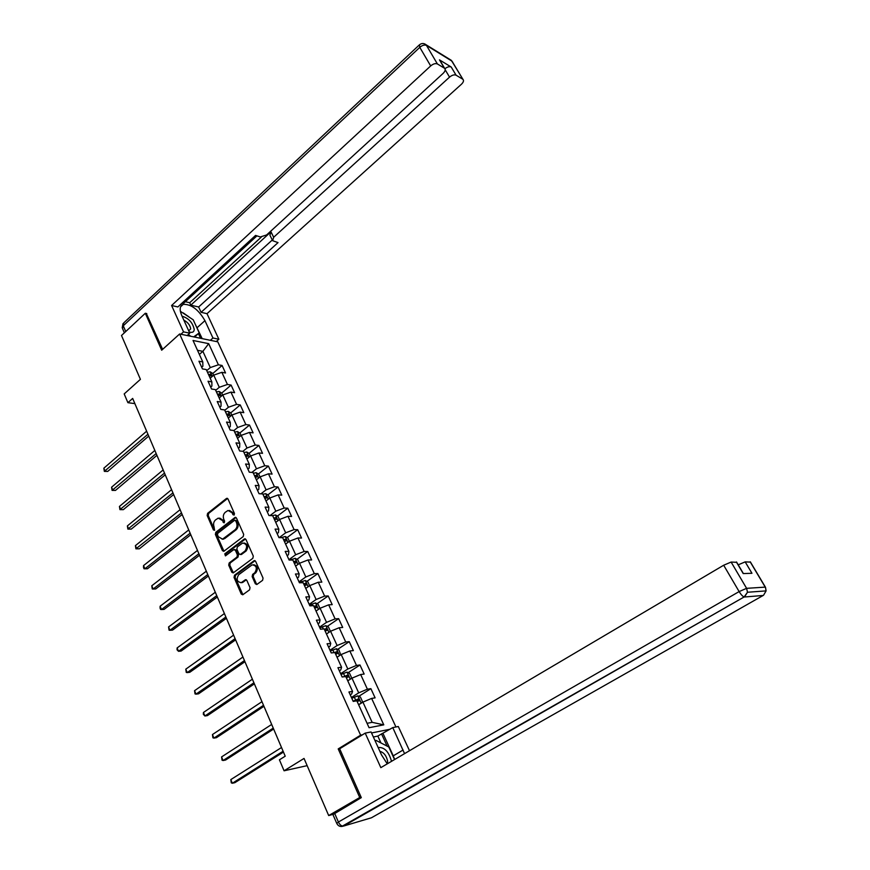 <?xml version="1.0" encoding="UTF-8"?>
<svg xmlns="http://www.w3.org/2000/svg" width="870" height="870" viewBox="0 0 870 870"><rect width="100%" height="100%" fill="white"/><g stroke="black" fill="none" stroke-linecap="round" stroke-linejoin="round"><path stroke-width="1.3" d="M234.128 515.062L234.454 513.528L228.038 499.043L226.385 498.521L207.615 513.343L207.169 515.508L213.411 529.895L214.553 530.287L214.063 526.894C213.117 524.099 213.596 521.782 215.499 519.945L218.239 518.107L222.318 520.456L224.036 522.848L224.612 521.184L223.786 519.314C222.829 516.508 223.307 514.181 225.232 512.321L228.049 510.451L232.127 512.811L232.964 514.692L234.128 515.062M255.312 583.77L256.813 584.51L262.588 580.333L263.055 578.104L255.639 561.378L254.192 560.628L234.508 575.222L234.041 577.419L241.262 594.036L242.752 594.786L249.559 589.849L250.027 587.631L246.895 580.475L245.427 579.735L241.316 582.617C236.923 581.997 236.031 579.376 238.652 574.744L252.148 564.847C256.563 565.522 257.444 568.175 254.779 572.797L252.626 574.385L252.159 576.603L255.312 583.77L256.965 584.433M146.769 313.57L145.312 313.254L121.495 335.505L140.418 379.342L124.192 393.925L127.901 402.679L132.664 398.427L285.219 756.193L279.422 759.814L284.077 770.787L307.153 765.654M340.094 748.504L338.212 748.907L359.734 797.507L328.686 815.56L304.032 758.433L284.077 770.787M338.212 748.907L360.615 735.172L179.633 333.982L217.772 341.834L395.937 726.972M145.312 313.254L161.679 350.208L179.633 333.982M243.219 536.583L243.687 534.376L236.477 518.085L235.172 517.346L215.836 532.255L215.379 534.43L222.405 550.601L223.753 551.341L243.219 536.583M245.992 539.585L253.3 556.093L252.833 558.312L233.182 572.917L231.768 572.177L228.712 565.141L229.169 562.955L236.944 557.094L237.401 554.897L235.368 550.242L233.693 549.655L225.428 555.886L224.786 553.842L244.296 539.008L245.992 539.585M332.905 814.374L328.686 815.56M359.734 797.507L361.094 797.137M390.097 729.234L371.533 732.964M362.475 734.791L360.615 735.172M370.881 688.659L367.401 689.192L360.658 674.522L364.16 674.054L359.984 664.995L356.482 665.419L349.838 650.967L353.361 650.597L349.24 641.658L345.716 641.995L339.169 627.738L342.704 627.455L338.647 618.646L335.113 618.885L328.653 604.835L332.199 604.639L328.197 595.95L324.64 596.102L318.279 582.237L321.835 582.139L317.887 573.558L314.32 573.635L308.045 559.954L311.623 559.943L307.73 551.482L304.141 551.471L297.942 537.975L301.542 538.041L297.692 529.699L294.093 529.602L287.981 516.291L291.591 516.443L287.796 508.21L284.185 508.026L278.161 494.899L281.782 495.128L278.041 487.004L274.42 486.743L268.46 473.791L272.092 474.096L268.406 466.081L264.774 465.744L258.901 452.965L262.533 453.335L258.901 445.429L255.247 445.027L249.462 432.412L253.105 432.858L249.516 425.049L245.862 424.571L240.142 412.119L243.796 412.641L240.25 404.931L236.586 404.387L230.941 392.098L234.606 392.685L231.105 385.073L227.44 384.464L221.861 372.327L225.537 372.98L222.089 365.476L218.403 364.802L208.691 343.65L193.031 340.474L202.775 361.92L198.958 361.224L202.438 368.891L206.255 369.565L211.845 381.876L208.039 381.234L211.562 389.01L215.368 389.608L221.034 402.081L217.228 401.516L220.806 409.389L224.601 409.922L230.343 422.559L226.548 422.07L230.169 430.052L233.965 430.509L239.783 443.319L235.998 442.895L239.663 450.986L243.448 451.378L249.342 464.352L245.568 464.014L249.288 472.203L253.061 472.519L259.032 485.678L255.269 485.406L259.042 493.714L262.794 493.953L268.863 507.286L265.111 507.101L268.928 515.519L272.68 515.671L278.824 529.188L275.083 529.09L278.955 537.627L282.685 537.703L288.916 551.406L285.186 551.395L289.112 560.052L292.842 560.03L299.16 573.928L295.441 574.004L299.421 582.78L303.13 582.672L309.535 596.766L305.838 596.929L309.883 605.835L313.57 605.64L320.073 619.929L316.386 620.179L320.486 629.217L324.162 628.923L330.752 643.419L327.076 643.767L331.231 652.935L334.896 652.543L341.584 667.257L337.93 667.703L342.149 676.99L345.792 676.512L352.567 691.422L348.935 691.976L353.22 701.405L356.841 700.818L369.065 727.711L383.779 724.851L371.631 698.414L375.111 697.849L370.881 688.659L358.799 696.315M347.772 680.862L351.98 678.143L358.69 692.857L351.426 697.468M350.24 694.836L351.654 693.934L352.567 691.422M358.69 692.857L367.401 689.192M351.98 678.143L360.658 674.522M337.049 657.274L341.203 654.523L347.815 669.019L340.648 673.695M339.344 670.824L340.746 669.911L341.584 667.257M347.815 669.019L356.482 665.419M341.203 654.523L349.838 650.967M326.467 634.002L330.578 631.229L337.103 645.518L330.013 650.249M328.61 647.149L329.991 646.225L330.752 643.419M337.103 645.518L345.716 641.995M330.578 631.229L339.169 627.738M316.038 611.066L320.095 608.25L326.533 622.354L319.529 627.129M318.028 623.801L319.388 622.866L320.073 619.929M326.533 622.354L335.113 618.885M320.095 608.25L328.653 604.835M305.751 588.435L309.763 585.597L316.104 599.506L309.198 604.335M307.588 600.779L308.937 599.843L309.535 596.766M316.104 599.506L324.64 596.102M309.763 585.597L318.279 582.237M295.604 566.12L299.563 563.249L305.827 576.962L298.997 581.845M297.29 578.082L298.627 577.136L299.16 573.928M305.827 576.962L314.32 573.635M299.563 563.249L308.045 559.954M285.599 544.109L289.514 541.216L295.68 554.734L288.938 559.66M287.144 555.702L288.459 554.734L288.916 551.406M295.68 554.734L304.141 551.471M289.514 541.216L297.942 537.975M275.725 522.391L279.585 519.466L285.675 532.81L279.216 537.638M277.128 533.614L278.422 532.647L278.824 529.188M285.675 532.81L294.093 529.602M279.585 519.466L287.981 516.291M265.992 500.957L269.798 498.021L275.812 511.179L270.059 515.573M267.253 511.832L268.536 510.853L268.863 507.286M275.812 511.179L284.185 508.026M269.798 498.021L278.161 494.899M256.378 479.816L260.152 476.847L266.079 489.843L260.946 493.834M257.509 490.343L258.771 489.364L259.032 485.678M266.079 489.843L274.42 486.743M260.152 476.847L268.46 473.791M246.895 458.958L250.614 455.967L256.465 468.789L251.887 472.421M247.896 469.147L249.146 468.147L249.342 464.352M256.465 468.789L264.774 465.744M250.614 455.967L258.901 452.965M237.532 438.371L241.218 435.359L246.993 448.006L242.893 451.312M238.413 448.224L239.652 447.224L239.783 443.319M246.993 448.006L255.247 445.027M241.218 435.359L249.462 432.412M228.299 418.046L231.942 415.012L237.63 427.507L233.965 430.519M229.049 427.583L230.278 426.572L230.343 422.559M237.63 427.507L245.862 424.571M231.942 415.012L240.142 412.119M219.175 397.992L222.774 394.936L228.397 407.269L224.775 410.303M219.816 407.214L221.023 406.203L221.034 402.081M228.397 407.269L236.586 404.387M222.774 394.936L230.941 392.098M210.181 378.2L213.737 375.122L219.283 387.291L215.706 390.347M210.703 387.106L211.888 386.084L211.845 381.876M219.283 387.291L227.44 384.464M213.737 375.122L221.861 372.327M199.371 354.427L202.884 351.328L210.29 367.564L206.745 370.653M201.699 367.271L202.884 366.237L202.775 361.92M210.29 367.564L218.403 364.802M197.49 350.284L202.884 351.328L208.691 343.65M127.901 402.679L134.883 403.626M367.064 723.307L372.142 722.339L362.921 702.112L358.647 704.798M372.142 722.339L383.779 724.851M362.921 702.112L371.631 698.414M212.813 373.491L222.089 365.476M222.644 395.045L221.752 393.077L231.105 385.073M226.95 415.077L228.44 413.837L229.332 415.338L227.287 415.827L227.853 415.284M230.713 412.902L240.25 404.931M239.826 432.999L249.516 425.049M249.048 453.357L258.901 445.429M258.39 473.987L268.406 466.081M264.85 498.456L266.862 497.901L265.981 496.302L264.491 497.488M267.851 494.889L278.041 487.004M277.432 516.073L287.796 508.21M287.144 537.54L297.692 529.699M296.985 559.301L307.73 551.482M306.947 581.356L317.887 573.558M317.05 603.715L328.197 595.95M327.283 626.389L338.647 618.646M337.647 649.368L349.24 641.658M348.152 672.684L359.984 664.995M234.204 515.007L233.193 512.854L229.506 510.418M219.697 518.063L223.372 520.488L224.373 522.642M227.592 498.477L208.68 513.387L208.234 515.551L214.651 530.2M235.987 517.487L216.902 532.277L216.445 534.452L223.971 551.243M235.65 520.749L234.476 520.369L217.804 533.277L217.489 534.8L218.359 536.779L222.579 539.139L235.063 529.786C237.01 527.927 237.499 525.578 236.531 522.75L235.65 520.749L236.705 520.793L235.15 520.249M222.144 539.237L223.623 538.573M236.705 520.793L237.586 522.783C238.554 525.611 238.075 527.949 236.118 529.808L224.688 538.595M234.639 549.503L236.422 550.242L238.467 554.897L237.999 557.094L230.235 562.944L229.778 565.13L233.377 572.819M245.47 538.954L225.852 553.842L225.743 555.691M245.079 550.971C247.711 546.48 246.884 543.848 242.621 543.065L237.314 546.904L236.857 549.111L238.902 553.766L240.305 554.505L245.079 550.971L246.134 550.971C248.744 546.795 248.037 544.131 244.035 542.978M240.501 554.418L241.642 554.353L240.588 554.353M246.134 550.971L241.642 554.353M253.627 564.706C257.737 565.848 258.477 568.534 255.834 572.775L253.681 574.363L253.213 576.582L256.367 583.737M240.903 582.759L241.925 582.269M246.308 579.79L242.991 582.237M255.073 560.704L235.563 575.211L235.107 577.397L242.915 594.699M213.607 375.231L212.791 373.447L210.192 371.838L207.462 372.219M146.638 431.183L103.845 468.201L105.085 471.235L107.706 471.431L148.726 436.087M209.235 376.112L211.301 375.655L210.388 374.198L208.55 374.6M208.93 375.448L210.388 374.198M107.706 471.431L104.346 471.377L147.943 434.25M104.346 471.377L103.845 468.201M189.236 331.959C192.335 332.927 193.999 332.101 194.238 329.502C192.77 322.672 188.714 318.246 182.069 316.201M188.736 330.883L190.682 328.903C190.149 325.228 187.876 322.313 183.875 320.171M180.362 311.308L193.227 319.812L199.23 332.927L194.467 337.038M199.23 332.927L193.662 336.864M190.802 336.277L188.257 334.548M391.511 761.337C388.825 751.593 384.377 746.993 378.156 747.537M387.4 763.762L387.618 761.174C386.432 755.725 383.855 752.441 379.875 751.31M375.394 741.457L375.938 740.37L388.792 746.982L394.534 759.553M375.122 740.859L375.938 740.37M187.17 335.526L189.78 333.177L183.537 331.872L171.597 305.5L430.683 65.924L419.786 47.35L123.257 325.793L125.748 331.535M189.78 333.177L181.732 315.473C179.242 309.459 179.753 305.751 183.266 304.326C191.269 304.141 198.501 309.579 204.939 320.66L212.943 338.006L218.859 339.246L207.006 313.678L201.079 312.308L278.03 242.621L272.636 240.685L273.68 237.26L449.54 77.126L445.212 69.807M185.343 301.705L189.682 302.738L190.802 305.152L198.632 307.001L201.079 312.308M182.037 303.097L183.461 303.434L256.933 235.868M207.006 313.678L461.459 84.216C463.492 82.193 463.993 80.573 462.949 79.355L451.954 61.117L426.474 45.414L437.403 63.956L444.613 68.317C445.701 69.6 445.222 71.264 443.167 73.341L266.601 234.954L260.337 236.955L255.552 235.422L177.861 306.947L171.597 305.5M180.917 334.243L183.537 331.872M216.271 341.529L218.859 339.246M210.355 340.311L212.943 338.006M462.709 79.181L456.076 75.19C454.227 74.439 452.052 75.081 449.54 77.126M444.951 68.719C447.397 66.838 449.485 66.272 451.215 67.012L439.47 59.867L440.274 60.987M437.403 63.956C435.478 63.162 433.238 63.814 430.683 65.924M146.323 313.472L162.625 349.359M190.802 305.152L270.972 231.811L273.68 237.26M189.682 302.738L261.272 237.108M198.632 307.001L272.288 239.989M272.288 239.968L269.939 235.259L270.972 231.811M202.188 338.626L195.163 324.031M188.855 316.789L183.222 312.896M200.568 338.289L198.436 333.634M195.989 337.342L195.489 336.266M380.962 742.969L377.83 736.074L392.772 727.603L398.297 726.504L409.509 750.712M392.772 727.603L404.561 753.637M336.701 823.259L332.949 814.592L361.311 797.638L339.659 748.776L365.204 733.127L371.077 731.953L381.528 754.942L387.248 763.849M365.204 733.127L380.832 767.644L723.677 565.239L731.115 562.063L736.727 562.314M377.83 736.074L373.371 736.999M738.217 564.826L745.177 561.879L750.484 562.107M736.368 561.998L743.219 573.58L751.952 573.276L745.177 561.879M383.028 733.53L393.251 755.845L403.114 750.005M394.665 759.477L393.251 755.845M387.128 746.134L381.506 733.834M221.752 393.077L219.142 391.489L216.412 391.902M154.849 450.442L111.588 487.211L112.839 490.278L115.46 490.419L156.937 455.336M218.196 395.839L220.262 395.371L219.36 393.892L217.511 394.317M217.881 395.132L219.36 393.892M115.46 490.419L112.089 490.386L156.176 453.553M112.089 490.386L111.588 487.211M231.811 415.12L230.822 412.956L228.212 411.39L225.471 411.836M163.158 469.941L119.44 506.438L120.702 509.548L123.322 509.657L165.235 474.813M228.44 413.837L226.581 414.283M123.322 509.657L119.929 509.624L164.506 473.084M119.929 509.624L119.44 506.438M241.088 435.468L240.011 433.108L237.466 431.596L234.65 432.031M171.575 489.679L127.379 525.915L128.651 529.058L131.272 529.112L173.652 494.541M236.488 436.077L238.532 435.576L237.641 434.054L235.781 434.511M236.129 435.283L237.641 434.054M131.272 529.112L127.868 529.101L172.934 492.866M127.868 529.101L127.379 525.915M250.484 456.076L249.32 453.52L246.775 452.03L243.959 452.498M180.101 509.679L135.415 545.62L136.71 548.796L139.32 548.818L182.167 514.518M245.818 456.598L247.852 456.076L246.96 454.531L245.101 455.01M245.438 455.749L246.96 454.531M139.32 548.818L135.905 548.818L181.482 512.908M135.905 548.818L135.415 545.62M260.01 476.956L258.749 474.193L256.139 472.693L253.377 473.236M188.736 529.928L143.55 565.576L144.866 568.795L147.465 568.762L190.791 534.745M255.269 477.391L257.292 476.847L256.411 475.281L254.54 475.781M254.867 476.488L256.411 475.281M143.55 565.576L143.506 567.49L144.039 568.773L144.866 568.795L190.128 533.19M269.667 498.118L268.308 495.15L265.698 493.671L262.936 494.247M197.479 550.427L151.782 585.771L153.12 589.033L155.719 588.957L199.524 555.234M265.981 496.302L264.11 496.824M151.782 585.771L152.272 588.979L153.12 589.033L198.893 553.744M279.455 519.575L277.998 516.388L275.442 514.964L272.31 515.66M206.342 571.198L160.124 606.227L161.472 609.533L164.071 609.402L208.376 575.983M274.55 519.803L276.551 519.238L275.681 517.617L273.8 518.15M274.104 518.814L275.681 517.617M160.124 606.227L160.069 608.119L160.613 609.446L161.472 609.533L207.767 574.559M289.373 541.314L287.818 537.899L285.197 536.475L281.162 537.671M215.314 592.242L168.573 626.944L169.933 630.282L172.532 630.108L217.337 596.994M284.392 541.444L286.371 540.857L285.512 539.215L283.631 539.77M283.914 540.4L285.512 539.215M168.573 626.944L169.052 630.163L169.933 630.282L216.76 595.635M299.421 563.358L297.768 559.714L295.147 558.322L290.036 560.041M224.395 613.557L177.121 647.922L178.502 651.304L181.101 651.075L226.417 618.287M294.364 563.379L296.333 562.781L295.485 561.106L293.592 561.683M293.864 562.281L295.115 562.879M177.121 647.922L177.045 649.792L178.502 651.304L225.863 616.993M309.611 585.695L307.849 581.834L305.229 580.453L299.334 582.585M233.606 635.143L185.788 669.16L187.191 672.597L189.78 672.303L235.618 639.852M304.467 585.608L306.436 584.999L305.587 583.291L303.684 583.89M305.587 583.291L303.956 584.455L305.218 585.097M185.788 669.16L186.256 672.39L187.191 672.597L235.096 638.634M319.953 608.347L318.072 604.248L315.451 602.899L309.535 605.085M316.582 610.686L315.973 610.925M242.937 657.024L194.565 690.682L195.978 694.151L198.567 693.814L244.927 661.711M314.712 608.152L316.669 607.521L315.832 605.792L313.918 606.412M315.832 605.792L314.179 606.934L315.462 607.619M194.565 690.682L195.032 693.912L195.978 694.151L244.437 660.558M330.426 631.326L328.447 626.965L325.815 625.65L319.877 627.89M327.229 633.49L326.38 633.817M252.387 679.198L203.45 712.476L204.885 715.999L207.462 715.597L254.377 683.853M325.108 631.011L327.044 630.358L326.217 628.597L324.303 629.238M324.532 629.739L325.858 630.456M203.45 712.476L203.341 714.303L204.885 715.999L253.92 682.776M340.735 654.827L338.952 650.01L336.331 648.726L330.361 651.021M338.038 656.611L336.94 657.035M261.968 701.666L212.454 734.552L213.911 738.119L216.478 737.673L263.947 706.299M335.646 654.186L337.56 653.522L336.744 651.728L334.33 652.609M335.037 652.859L336.385 653.609M212.454 734.552L212.911 737.793L213.911 738.119L263.512 705.298M351.132 678.698L351.676 677.915L349.609 673.38L346.989 672.118L340.996 674.467M349.044 680.046L347.641 680.579M271.679 724.438L221.578 756.922L223.046 760.532L225.613 760.021L273.637 729.038M346.325 677.686L348.25 677.001L347.435 675.185L343.422 676.827M344.944 676.621L347.065 677.088M221.578 756.922L222.035 760.173L223.046 760.532L273.245 728.114M361.746 702.851L362.518 701.677L360.419 697.077L357.798 695.848L351.784 698.251M360.234 703.797L358.494 704.45M281.521 747.515L230.822 779.585L232.312 783.25L234.867 782.674L283.468 752.082M357.168 701.524L359.092 700.818L358.288 698.969L353.111 701.176M353.818 701.307L356.559 700.056L357.885 700.894M358.288 698.969L356.515 700.067L358.288 698.969M230.822 779.585L231.268 782.837L232.312 783.25L283.109 751.245M233.193 512.854L232.127 512.811M224.199 522.37L223.133 522.337M223.372 520.488L222.318 520.456M214.477 529.928L213.411 529.895M208.234 515.551L207.169 515.508M208.68 513.387L207.615 513.343M227.44 498.586L226.385 498.521M234.019 514.725L232.964 514.692M223.47 550.612L222.405 550.601M216.445 534.452L215.379 534.43M216.902 532.277L215.836 532.255M235.857 517.585L234.802 517.541M236.118 529.808L235.063 529.786M237.586 522.783L236.531 522.75M232.834 572.155L231.768 572.177M229.778 565.13L228.712 565.141M230.235 562.944L229.169 562.955M237.999 557.094L236.944 557.094M238.467 554.897L237.401 554.897M236.422 550.242L235.368 550.242M225.852 553.842L224.786 553.842M245.351 539.03L244.296 539.008M253.213 576.582L252.159 576.603M253.681 574.363L252.626 574.385M255.834 572.775L254.779 572.797M246.253 579.833L245.199 579.866M242.317 593.992L241.262 594.036M235.107 577.397L234.041 577.419M235.563 575.211L234.508 575.222M254.975 560.769L253.931 560.78M212.302 376.362L210.257 371.881M444.352 68.143L439.47 59.867M451.215 67.012L456.076 75.19M197.164 327.653L204.939 320.66M450.268 59.682L452.715 62.161M462.949 79.355L451.334 60.345L425.843 44.62C423.701 43.076 421.558 43.141 419.405 44.838L419.786 47.35C422.32 45.24 424.549 44.598 426.474 45.414L425.049 44.076M124.366 332.818L122.485 328.458L123.768 322.868L418.992 45.229M334.569 813.167L338.408 822.03L739.13 591.589C741.001 594.601 742.665 596.396 744.154 596.961L343.606 826.054L371.425 817.789L763.164 595.471L744.47 596.994L747.493 592.252L746.601 588.337L765.23 587.119L750.157 561.813M731.115 562.063L746.601 588.337L739.13 591.589L723.677 565.239M765.524 587.38L766.1 590.893L763.566 595.221M338.408 822.03L336.766 823.422C338.169 826.098 340.29 827.011 343.161 826.141C341.29 826.032 339.702 824.662 338.408 822.03M341.747 826.489L744.154 596.961L747.493 592.252L766.1 590.893L765.393 587.13L750.321 561.835M221.328 396.176L219.207 391.533M230.463 416.241L228.277 411.434M239.728 436.577L237.466 431.596M249.114 457.174L246.775 452.03M258.629 478.054L256.204 472.736M268.264 499.206L265.763 493.714M278.03 520.641L275.442 514.964M287.937 542.38L285.262 536.518M297.964 564.412L295.213 558.355M291.994 560.03L291.657 559.301M293.875 562.27L295.485 561.106M308.143 586.739L305.294 580.486M302.281 582.704L301.727 581.475M318.463 609.391L315.516 602.932M312.732 605.683L311.949 603.965M328.914 632.349L325.88 625.682M323.325 628.988L322.302 626.759M324.543 629.739L326.217 628.597M339.528 655.632L336.396 648.759M334.058 652.63L332.808 649.879M335.059 652.848L336.744 651.728M350.284 679.242L347.054 672.151M344.77 676.197L343.454 673.315M345.705 676.294L347.424 675.185M361.191 703.188L357.864 695.88M355.591 700.013L354.264 697.098M227.353 498.347L226.798 498.314M235.77 517.378L235.172 517.346M223.644 539.15L222.579 539.139M241.36 554.516L240.305 554.505M245.275 538.856L244.622 538.845M242.371 582.596L241.316 582.617M246.145 579.714L245.427 579.735M254.91 560.628L254.192 560.628M180.579 306.795L183.266 304.326M123.007 323.607L122.213 327.783M444.613 68.317L439.72 60.052M736.553 562.009L743.393 573.58M345.727 676.284L347.435 675.185"/></g></svg>
